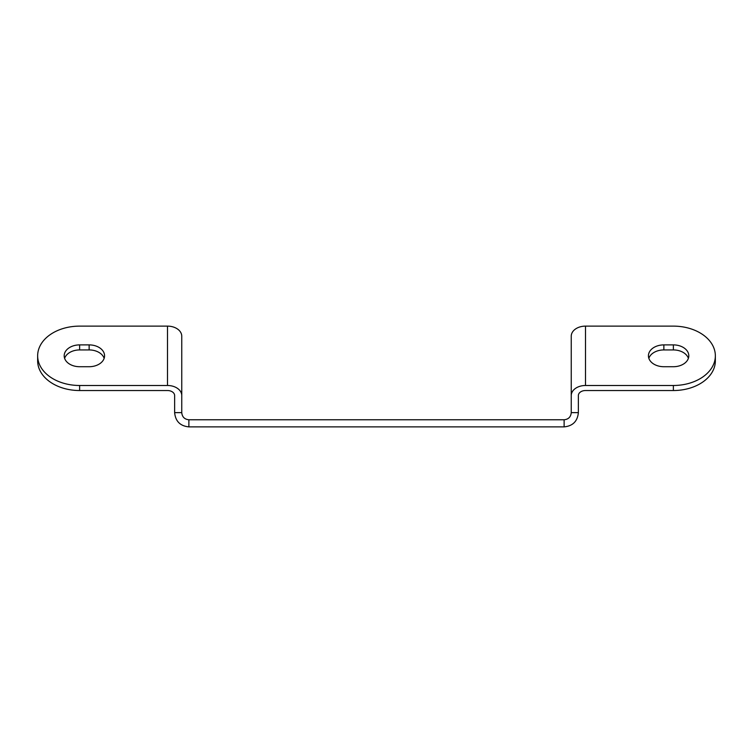 <?xml version="1.0" encoding="UTF-8"?>
<svg xmlns="http://www.w3.org/2000/svg" width="753" height="753" viewBox="0 0 753 753"><rect width="100%" height="100%" fill="white"/><g stroke="black" fill="none" stroke-linecap="round" stroke-linejoin="round"><path stroke-width="1.13" d="M564.119 419.76L188.881 419.76L188.881 426.876L564.119 426.876L564.119 419.76C568.449 419.336 570.821 416.955 571.245 412.635L571.245 336.196A14.251 10.071 180 0 1 585.495 326.124L673.37 326.124A41.98 29.687 180 0 1 715.35 355.811A41.98 29.687 180 0 1 673.37 385.489L585.495 385.489A14.251 10.071 180 0 0 571.245 395.57M37.65 355.811A41.98 29.687 0 0 0 79.63 385.489L167.505 385.489L167.505 326.124L79.63 326.124A41.98 29.687 0 0 0 37.65 355.811L37.65 360.847A41.98 29.687 0 0 0 79.63 390.534L167.505 390.534A7.125 5.036 0 0 1 174.63 395.57L174.63 412.635C175.477 421.285 180.221 426.038 188.881 426.876M174.63 412.635L181.755 412.635L181.755 336.196A14.251 10.071 0 0 0 167.505 326.124M167.505 385.489A14.251 10.071 0 0 1 181.755 395.57M89.136 344.893L79.63 344.893A15.436 10.918 0 0 0 64.193 355.811A15.436 10.918 0 0 0 79.63 366.72L89.136 366.72A15.436 10.918 0 0 0 104.573 355.811A15.436 10.918 0 0 0 89.136 344.893L89.136 349.929L79.63 349.929A15.436 10.918 0 0 0 64.617 358.324M104.149 358.324A15.436 10.918 0 0 0 89.136 349.929M715.35 355.811L715.35 360.847A41.98 29.687 180 0 1 673.37 390.534L585.495 390.534A7.125 5.036 180 0 0 578.37 395.57L578.37 412.635C577.523 421.285 572.779 426.038 564.119 426.876M578.37 412.635L571.245 412.635M181.755 412.635C182.179 416.955 184.551 419.336 188.881 419.76M663.864 344.893L673.37 344.893A15.436 10.918 180 0 1 688.807 355.811A15.436 10.918 180 0 1 673.37 366.72L663.864 366.72A15.436 10.918 180 0 1 648.427 355.811A15.436 10.918 180 0 1 663.864 344.893L663.864 349.929A15.436 10.918 180 0 0 648.851 358.324M673.37 344.893L673.37 349.929A15.436 10.918 180 0 1 688.383 358.324M673.37 349.929L663.864 349.929M79.63 385.489L79.63 390.534M585.495 385.489L585.495 326.124M673.37 385.489L673.37 390.534M79.63 344.893L79.63 349.929"/></g></svg>
